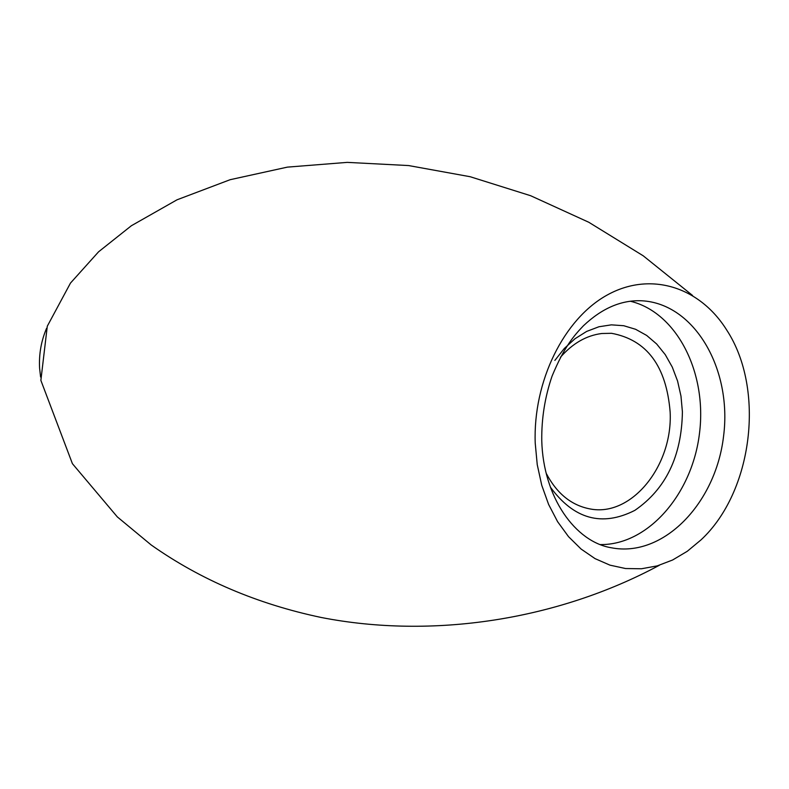 <?xml version="1.0" encoding="UTF-8"?>
<svg xmlns="http://www.w3.org/2000/svg" width="789" height="789" viewBox="0 0 789 789"><rect width="100%" height="100%" fill="white"/><g stroke="black" fill="none" stroke-linecap="round" stroke-linejoin="round"><path stroke-width="1.18" d="M535.218 443.102C532.95 381.462 563.819 318.993 607.076 295.096C650.353 270.982 699.735 286.831 726.699 330.019C765.468 389.155 752.864 491.892 700.957 539.932L687.288 551.274L672.603 560.003L657.207 565.891L641.408 568.77L625.549 568.534L609.976 565.151L595.054 558.632L581.128 549.075L568.544 536.678L557.596 521.677L548.592 504.398L541.737 485.245L537.24 464.642L535.218 443.102M546.195 473.301C556.768 493.47 571.344 505.345 589.935 508.905C631.387 517.337 672.879 465.875 670.147 412.075C666.38 366.076 646.832 339.822 611.505 333.303L601.741 333.51C586.355 335.483 572.587 343.402 560.446 357.269M550.298 487C573.81 519.231 601.977 527.022 634.829 510.375C665.827 489.062 681.686 456.21 682.406 411.828L680.976 396.108L677.583 381.077L672.297 367.132L665.265 354.656L656.655 343.984L646.674 335.443L635.609 329.289L623.734 325.719L611.386 324.851L598.91 326.764L586.661 331.419L575.013 338.728L564.293 348.482L554.854 360.425M630.214 301.211C676.696 312.168 707.23 372.487 699.498 433.24C692.298 494.052 648.075 545.189 600.321 544.578M641.871 300.787C694.468 303.578 732.3 368.996 723.572 436.189C715.781 503.5 663.243 557.823 611.534 547.803C575.329 542.053 543.187 497.228 541.757 440.528C541.501 418.278 544.952 396.788 552.103 376.037C564.352 346.578 573.938 335.71 583.446 325.758C602.066 308.154 621.545 299.83 641.871 300.787M40.594 377.034L39.598 368.147C38.848 354.281 41.176 341.006 46.571 328.323M659.407 565.24C557.182 620.272 432.244 639.159 321.31 617.501C257.342 604.029 200.633 579.846 151.172 544.952L117.324 516.903L72.41 463.676L40.87 380.377L47.291 326.202L70.497 283.054L98.586 251.799L131.359 225.743L177.022 199.804L230.161 179.695L287.354 167.13L347.268 162.376L408.623 165.562L470.175 176.726L530.652 195.721L588.781 222.261L643.222 255.804L692.545 295.461"/></g></svg>
